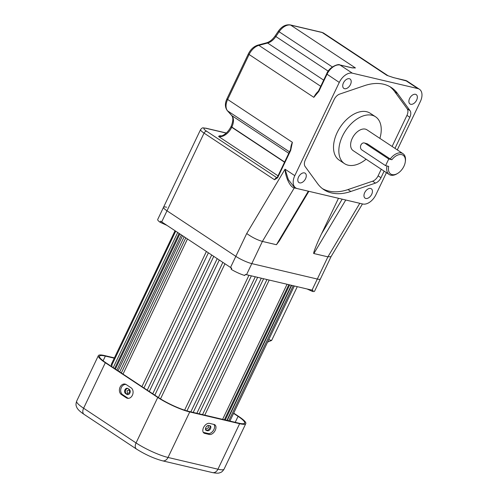 <?xml version="1.0" encoding="UTF-8"?>
<svg xmlns="http://www.w3.org/2000/svg" width="498" height="498" viewBox="0 0 498 498"><rect width="100%" height="100%" fill="white"/><g stroke="black" fill="none" stroke-linecap="round" stroke-linejoin="round"><path stroke-width="0.75" d="M207.803 425.578L208.276 425.715L208.407 427.726L206.004 429.151L205.574 428.249M129.76 392.586L127.513 393.513L127.058 390.793L129.262 389.853L129.76 392.586M127.918 393.688L127.513 393.513M208.401 252.81L143.941 387.961M213.76 256.352L149.294 391.503M219.294 260.018L154.828 395.169M179.106 233.419L114.64 368.57M181.365 234.919L116.906 370.064M184.167 236.768L119.707 371.919M187.472 238.959L123.012 374.104M224.953 263.766L160.505 398.879M128.864 389.679L129.262 389.853M166.606 207.218A12.487 2.179 25.5 0 0 163.525 207.268A12.487 2.179 25.5 0 0 166.998 210.803L235.828 256.358A12.487 2.179 25.5 0 0 251.814 263.616L317.313 279.042A12.487 2.179 25.5 0 0 320.395 278.998A12.487 2.179 -154.5 0 1 317.313 279.042L251.814 263.616A12.487 2.179 -154.5 0 1 235.828 256.358L166.998 210.803A12.487 2.179 -154.5 0 1 163.525 207.268L157.704 219.475A12.487 2.179 -154.5 0 0 160.095 222.264L160.624 221.156A12.487 2.179 25.5 0 0 161.707 221.903L230.53 267.457A12.487 2.179 25.5 0 0 231.769 268.241L231.24 269.35L231.072 267.806M222.861 262.384L158.401 397.529L222.855 262.378M248.95 275.288L184.609 410.178M255.269 276.776L190.834 411.865M261.294 278.195L196.859 413.284M266.965 279.534L202.537 414.616M287.053 284.258L222.618 419.347M289.687 284.881L225.252 419.97M291.66 285.348L227.225 420.43M231.24 269.35A12.487 2.179 -154.5 0 0 244.811 275.512L245.34 274.404A12.487 2.179 25.5 0 0 246.522 274.715L312.022 290.141A12.487 2.179 25.5 0 0 313.043 290.346L312.514 291.454L307.023 288.965M331.033 256.682L314.568 291.206A12.487 2.179 -154.5 0 1 312.514 291.454M297.287 286.667L271.653 340.408L267.557 342.132M166.961 225.382L160.095 222.264M268.708 339.717L271.653 340.408M129.872 393.084A2.807 2.154 -76.7 0 0 129.219 389.368L127.986 388.552A2.807 2.154 -76.7 0 0 127.444 388.315A2.807 2.154 -76.7 0 0 124.805 390.183A2.807 2.154 -76.7 0 0 125.608 393.545L126.834 394.36A2.807 2.154 -76.7 0 0 127.382 394.597A2.807 2.154 -76.7 0 0 129.872 393.084M210.505 428.666A2.807 1.737 123.5 0 0 210.299 425.908A2.807 1.737 123.5 0 0 209.944 425.753L208.774 425.479A2.807 1.737 123.5 0 0 205.973 427.284A2.807 1.737 123.5 0 0 206.029 430.322A2.807 1.737 123.5 0 0 206.39 430.471L207.56 430.751A2.807 1.737 123.5 0 0 210.505 428.666M209.826 425.728A2.807 1.737 -56.5 0 1 209.683 428.124A2.807 1.737 -56.5 0 1 206.738 430.204L205.686 429.961M132.387 395.244A5.621 4.314 -76.7 0 0 131.08 387.811L126.168 384.556A5.621 4.314 -76.7 0 0 125.502 384.213A5.621 4.314 -76.7 0 0 119.906 387.55A5.621 4.314 -76.7 0 0 121.4 394.547L126.318 397.802A5.621 4.314 -76.7 0 0 127.862 398.35A5.621 4.314 -76.7 0 0 132.387 395.244M215.242 430.303A5.621 3.467 123.5 0 0 214.632 424.67A5.621 3.467 123.5 0 0 214.115 424.483L209.44 423.381A5.621 3.467 123.5 0 0 203.931 426.83A5.621 3.467 123.5 0 0 203.763 432.918A5.621 3.467 123.5 0 0 204.672 433.372L209.353 434.474A5.621 3.467 123.5 0 0 215.242 430.303M203.271 432.339A5.453 3.368 123.5 0 0 203.514 432.413L208.195 433.515A5.453 3.368 123.5 0 0 213.91 429.469A5.453 3.368 123.5 0 0 213.891 424.433M114.403 357.881L104.524 355.553A24.975 4.364 25.5 0 0 98.367 355.647A24.975 4.364 25.5 0 0 105.315 362.731L157.754 397.435A24.975 4.364 25.5 0 0 189.738 411.952L239.638 423.705A24.975 4.364 25.5 0 0 245.794 423.611A24.975 4.364 25.5 0 0 238.847 416.533L233.699 413.122M121.711 373.245L158.538 397.616A23.73 4.146 25.5 0 0 188.916 411.41L238.822 423.163A23.73 4.146 25.5 0 0 244.667 423.076A23.73 4.146 25.5 0 0 238.069 416.347L233.574 413.377M114.254 358.193L105.346 356.095A23.73 4.146 25.5 0 0 99.494 356.188A23.73 4.146 25.5 0 0 106.099 362.911L121.319 372.983M127.787 394.64A2.807 2.154 103.3 0 1 127.613 394.541L126.386 393.731A2.807 2.154 103.3 0 1 125.508 390.619A2.807 2.154 103.3 0 1 127.818 388.452M126.05 384.487A5.453 4.183 -76.7 0 0 121.058 388.241A5.453 4.183 -76.7 0 0 122.639 394.677L127.556 397.933A5.453 4.183 -76.7 0 0 128.472 398.35M385.577 165.653L361.816 149.929A3.747 2.876 103.3 0 1 360.751 145.447A3.747 2.876 103.3 0 1 364.262 142.951A3.747 2.876 103.3 0 1 364.99 143.268L388.751 158.993L385.577 165.653L388.708 166.394A11.242 6.935 123.5 0 0 392.144 174.611A11.242 6.935 123.5 0 0 397.603 173.435A11.242 6.935 123.5 0 0 405.297 161.813A11.242 6.935 123.5 0 0 401.674 154.629A11.242 6.935 123.5 0 0 391.882 159.734L390.239 158.999A12.487 7.707 -56.5 0 1 401.382 152.979A12.487 7.707 -56.5 0 1 402.982 153.664A12.487 7.707 -56.5 0 1 405.409 160.96L405.297 161.813M397.603 173.435L396.856 173.877A12.487 7.707 -56.5 0 1 390.799 175.178A12.487 7.707 -56.5 0 1 389.199 174.493A12.487 7.707 -56.5 0 1 386.99 165.99M402.982 153.664L366.933 129.804A12.487 7.707 123.5 0 0 365.333 129.119A12.487 7.707 123.5 0 0 352.883 137.155A12.487 7.707 123.5 0 0 353.144 150.633L389.199 174.493M379.887 138.376A28.1 17.343 123.5 0 0 375.548 116.787A28.1 17.343 123.5 0 0 371.95 115.243A28.1 17.343 123.5 0 0 343.937 133.321A28.1 17.343 123.5 0 0 344.529 163.649A28.1 17.343 123.5 0 0 348.127 165.187A28.1 17.343 123.5 0 0 366.105 159.204M375.548 116.787L370.219 113.264A28.1 17.343 123.5 0 0 366.621 111.72A28.1 17.343 123.5 0 0 338.609 129.797A28.1 17.343 123.5 0 0 339.206 160.126L344.529 163.649M304.421 172.893A5.621 3.467 123.5 0 0 298.819 176.51A5.621 3.467 123.5 0 0 298.937 182.573A5.621 3.467 123.5 0 0 299.659 182.878A5.621 3.467 123.5 0 0 305.262 179.268A5.621 3.467 123.5 0 0 305.143 173.198A5.621 3.467 123.5 0 0 304.421 172.893M370.587 188.474A5.621 3.467 123.5 0 0 364.984 192.091A5.621 3.467 123.5 0 0 365.102 198.154A5.621 3.467 123.5 0 0 365.818 198.459A5.621 3.467 123.5 0 0 371.421 194.849A5.621 3.467 123.5 0 0 371.303 188.779A5.621 3.467 123.5 0 0 370.587 188.474M415.5 94.303A5.621 3.467 123.5 0 0 409.898 97.913A5.621 3.467 123.5 0 0 410.022 103.982A5.621 3.467 123.5 0 0 410.738 104.287A5.621 3.467 123.5 0 0 416.34 100.671A5.621 3.467 123.5 0 0 416.222 94.608A5.621 3.467 123.5 0 0 415.5 94.303M349.341 78.721A5.621 3.467 123.5 0 0 343.738 82.332A5.621 3.467 123.5 0 0 343.857 88.401A5.621 3.467 123.5 0 0 344.579 88.706A5.621 3.467 123.5 0 0 350.181 85.09A5.621 3.467 123.5 0 0 350.063 79.026A5.621 3.467 123.5 0 0 349.341 78.721M394.982 148.367L409.817 117.273A7.495 4.625 123.5 0 0 410.028 110.649L397.547 93.524A61.192 37.767 123.5 0 0 391.353 87.561A61.192 37.767 123.5 0 0 364.337 85.706L339.686 94.085A7.495 4.625 123.5 0 0 334.183 99.457L305.349 159.908A7.495 4.625 123.5 0 0 305.131 166.531L317.612 183.656A61.192 37.767 123.5 0 0 323.806 189.62A61.192 37.767 123.5 0 0 331.643 192.975A61.192 37.767 123.5 0 0 350.829 191.475L375.473 183.096A7.495 4.625 123.5 0 0 380.982 177.724L384.126 171.131M322.411 188.618A61.192 37.767 123.5 0 0 328.773 191.076A61.192 37.767 123.5 0 0 347.959 189.582L372.61 181.197A7.495 4.625 123.5 0 0 378.113 175.825L381.256 169.233M392.113 146.468L406.947 115.374A7.495 4.625 123.5 0 0 407.165 108.751L394.684 91.626A61.192 37.767 123.5 0 0 389.884 86.664M397.292 149.898L420.362 101.524A12.487 7.707 123.5 0 0 419.453 89.273A12.487 7.707 123.5 0 0 417.859 88.588L352.36 73.169A12.487 7.707 123.5 0 0 339.269 82.431L294.804 175.657A12.487 7.707 123.5 0 0 295.706 187.908A12.487 7.707 123.5 0 0 297.306 188.593L362.799 204.012A12.487 7.707 123.5 0 0 375.89 194.755L386.429 172.663M419.453 89.273L407.165 81.143A12.487 7.707 123.5 0 0 405.565 80.458L393.488 77.613L387.768 75.659M352.765 67.927A12.487 7.707 -56.5 0 1 355.441 67.952L352.148 67.877A1.251 0.959 -76.7 0 0 351.905 67.772L355.441 67.952L290.708 25.112A12.487 7.707 123.5 0 0 279.129 31.741L275.88 36.522A12.487 7.707 -56.5 0 1 267.607 43.033L258.885 45.362L320.737 86.297M352.148 67.877L340.072 65.033A12.487 7.707 123.5 0 0 326.981 74.295L318.813 91.408L313.827 97.34L316.94 93.381M290.757 148.989A12.487 7.707 -56.5 0 1 292.382 142.304L290.676 150.408L290.328 150.054L292.382 142.304L227.654 99.463A12.487 7.707 123.5 0 0 227.623 110.898L231.863 115.636A12.487 7.707 -56.5 0 1 231.831 127.071L231.738 127.27A12.487 7.707 -56.5 0 1 218.647 136.527C218.84 135.792 220.072 135.618 222.345 136.004M290.676 150.408L277.654 177.699L274.523 179.753L277.311 177.344L290.328 150.054M360.054 203.365L345.755 200.009L313.865 253.538C312.682 254.223 316.902 243.373 321.54 233.811L338.484 198.285M308.866 191.313L279.322 240.908L276.44 244.723L262.402 241.418C257.198 239.93 251.969 237.297 246.715 233.525L285.043 169.196L288.354 179.641L293.808 186.65M313.865 253.538L327.902 256.844L359.793 203.315A1.251 0.959 103.3 0 1 359.799 203.309M308.586 191.244L294.293 187.889C290.502 187.734 285.416 177.456 285.043 169.196L294.804 175.657M331.046 256.657L327.902 256.844L312.022 290.141M284.532 162.205L231.738 127.27A2.496 0.436 -154.5 0 1 231.041 126.56C228.514 131.428 225.308 134.584 221.436 136.035L218.647 136.527L278.033 175.831M345.755 200.009A1.251 0.959 103.3 0 1 345.761 200.003L345.444 199.928M277.654 177.699L277.311 177.344M318.813 91.408L318.465 91.053L326.632 73.941L339.269 82.431M393.488 77.613A1.251 0.959 -76.7 0 0 393.246 77.507L407.165 81.143M364.262 142.951L367.3 143.81L390.239 158.999M388.751 158.993L391.882 159.734M111.353 366.111A64.939 11.342 25.5 0 0 111.266 366.329L175.713 231.178M112.1 365.787L111.216 364.555L111.845 365.078M276.956 177.873A2.496 1.544 -56.5 0 0 274.523 179.753L204.056 133.115L161.707 221.903M246.715 233.525L230.53 267.457M294.897 187.366A1.251 0.959 -76.7 0 0 294.293 187.889L262.402 241.418L246.522 274.715M98.367 355.647L76.661 401.151A24.975 4.364 25.5 0 0 83.614 408.229L136.054 442.94A24.975 4.364 25.5 0 0 168.031 457.457L217.937 469.209A24.975 4.364 25.5 0 0 224.094 469.116L245.794 423.611M105.315 362.731L83.614 408.229A6.244 3.853 -56.5 0 0 84.062 414.355L136.502 449.065A6.244 3.853 -56.5 0 1 136.054 442.94L157.754 397.435M189.738 411.952L168.031 457.457A6.244 4.793 -76.7 0 1 162.504 460.824L212.409 472.577C215.989 473.268 218.392 473.355 219.612 472.839C220.49 472.372 221.697 472.783 224.094 469.116M239.638 423.705L217.937 469.209A6.244 4.793 103.3 0 1 212.409 472.577M105.346 356.095L103.105 360.789M238.069 416.347L235.224 422.316M203.514 432.413L204.672 433.372M208.195 433.515L209.353 434.474M122.639 394.677L121.4 394.547M127.556 397.933L126.318 397.802M205.749 430.048L206.39 430.471M206.738 430.204L207.56 430.751M126.386 393.731L125.608 393.545M127.613 394.541L126.834 394.36M347.959 189.582L350.829 191.475M417.859 88.588L405.565 80.458A1.251 0.959 -76.7 0 0 405.322 80.352M387.954 75.733A12.487 7.707 -56.5 0 0 386.921 75.366L322.187 32.526L290.708 25.112A2.496 1.917 103.3 0 0 290.222 24.9L321.702 32.314L323.787 33.21A12.487 7.707 123.5 0 0 322.187 32.526A2.496 1.917 -76.7 0 0 321.702 32.314M352.36 73.169L340.072 65.033A1.251 0.959 -76.7 0 0 339.829 64.927L351.905 67.772M318.396 91.196A12.487 7.707 -56.5 0 0 313.827 97.34L249.1 54.5L227.654 99.463A2.496 0.436 -154.5 0 1 226.957 98.753L248.402 53.796A2.496 0.436 -154.5 0 0 249.1 54.5A12.487 7.707 123.5 0 1 258.885 45.362A2.496 1.612 -104.9 0 0 257.846 45.144L266.567 42.816A2.496 1.612 -104.9 0 1 267.607 43.033L323.675 80.141M372.61 181.197L375.473 183.096M378.113 175.825L380.982 177.724M394.684 91.626L397.547 93.524M407.165 108.751L410.028 110.649M406.947 115.374L409.817 117.273M226.229 133.078L206.359 128.397A9.991 1.743 25.5 0 0 206.676 131.267L277.006 177.817M206.676 131.267A2.496 1.544 123.5 0 0 204.056 133.115A12.487 2.179 -154.5 0 1 200.582 129.58L163.525 207.268M328.244 71.183L275.07 36.012L278.32 31.231L332.347 66.962M284.619 162.012L231.831 127.071A2.496 0.436 -154.5 0 1 231.134 126.368C233.245 121.114 233.388 117.453 231.57 115.38L227.325 110.643A2.496 1.942 138.2 0 0 227.623 110.898L289.475 151.84M288.778 153.303L231.863 115.636A2.496 1.942 138.2 0 1 231.57 115.38M206.359 128.397A2.496 1.917 -76.7 0 0 205.873 128.185L226.316 132.997M276.44 244.723L308.33 191.195A1.251 0.959 -76.7 0 0 308.33 191.195M321.54 233.811L342.188 199.156M364.99 143.268L367.3 143.81M251.372 275.861L186.962 410.9M257.64 277.336L193.205 412.419M263.61 278.737L199.175 413.826M269.213 280.057L204.628 415.457M185.779 237.839L121.195 373.239M182.561 235.71L118.101 370.854M179.859 233.917L115.399 369.068M177.699 232.491L113.233 367.636M217.215 258.643L152.749 393.787M211.706 254.995L147.246 390.146M206.396 251.478L141.812 386.884M294.343 285.976L229.908 421.065M293.191 285.709L228.756 420.791M291.342 285.273L226.907 420.356M288.828 284.682L224.243 420.082M175.047 230.736L111.216 364.555M162.504 460.824C153.863 458.465 145.198 454.543 136.502 449.065M84.062 414.355C77.514 409.997 76.966 407.688 76.599 407.003C76.412 406.032 75.31 405.341 76.661 401.151M205.873 128.185C202.537 128.042 202.885 126.971 200.582 129.58M331.021 256.7L362.457 203.931M295.706 187.908L293.776 186.632M388.135 75.802L323.787 33.21M290.222 24.9C285.678 24.321 281.712 26.431 278.32 31.231M275.07 36.012C272.437 39.684 269.605 41.95 266.567 42.816M257.846 45.144C253.793 46.438 250.65 49.327 248.402 53.796M226.957 98.753C224.779 103.41 224.903 107.375 227.325 110.643M339.829 64.927C338.833 63.483 329.172 66.776 326.632 73.941M318.465 91.053L316.915 93.406M393.246 77.507L387.681 75.628"/></g></svg>
